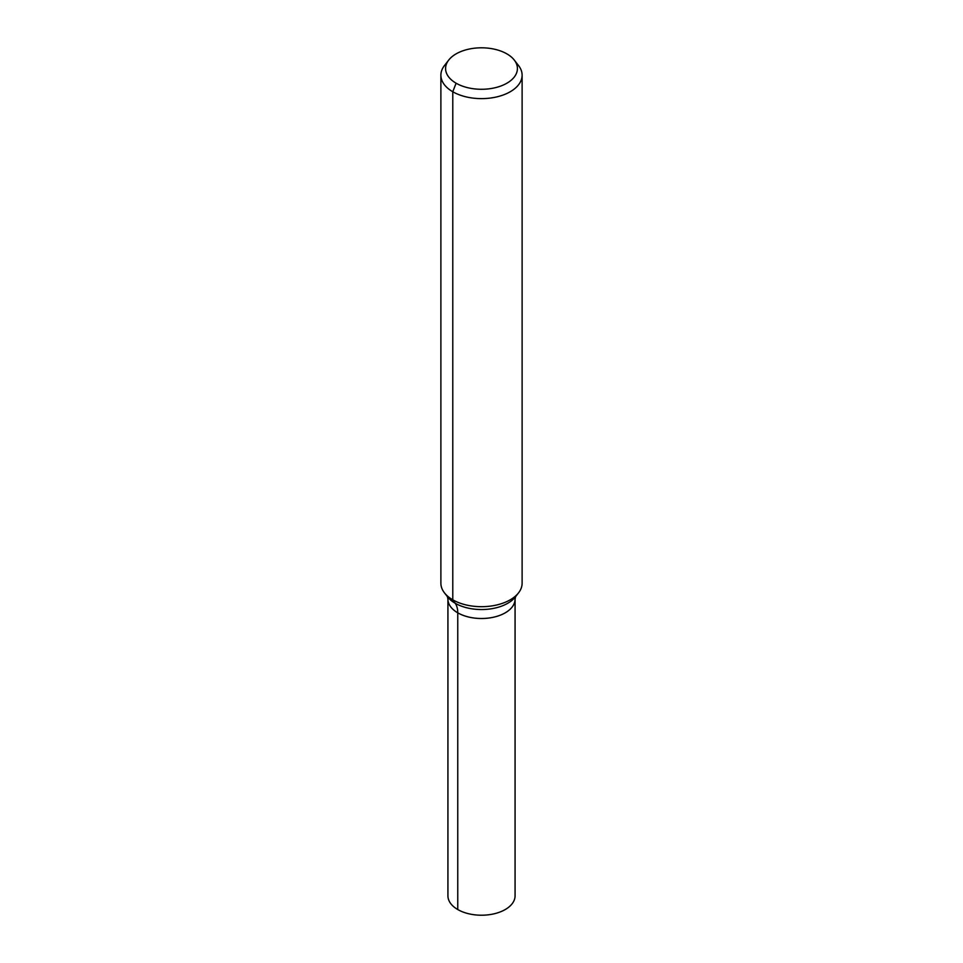 <?xml version="1.0" encoding="UTF-8"?>
<svg xmlns="http://www.w3.org/2000/svg" width="963" height="963" viewBox="0 0 963 963"><rect width="100%" height="100%" fill="white"/><g stroke="black" fill="none" stroke-linecap="round" stroke-linejoin="round"><path stroke-width="1.44" d="M515.59 596.651L515.073 599.118A33.573 19.38 180 0 1 481.5 618.511A33.573 19.38 180 0 1 447.927 599.118L447.927 895.843A33.573 19.38 180 0 0 457.762 909.541A33.573 19.38 180 0 0 494.344 913.743A33.573 19.38 180 0 0 515.073 895.843L515.073 599.118A33.573 19.38 180 0 1 481.5 618.499A33.573 19.38 180 0 1 447.927 599.118L447.41 596.651M506.899 53.88A35.92 20.741 180 0 1 514.29 60.079A35.92 20.741 180 0 1 481.5 89.282A35.92 20.741 180 0 1 448.71 60.079A35.92 20.741 180 0 1 506.899 53.88M514.29 60.079L518.576 65.604A40.615 23.449 180 0 1 522.115 75.174A40.615 23.449 180 0 1 481.5 98.623A40.615 23.449 180 0 1 440.885 75.174A40.615 23.449 180 0 1 444.425 65.604L448.71 60.079M522.115 75.174L522.115 583.241A40.615 23.449 180 0 1 518.576 592.811A40.615 23.449 180 0 1 481.5 606.69A40.615 23.449 180 0 1 444.425 592.811A40.615 23.449 180 0 1 440.885 583.241L440.885 75.174M456.101 83.215L452.779 91.762L452.779 599.817L455.198 603.259A27.072 15.637 -60 0 1 457.762 612.829L457.762 909.541L457.762 612.829M518.576 592.811L515.458 596.831A37.196 21.475 180 0 1 481.5 609.543A37.196 21.475 180 0 1 447.542 596.831L444.425 592.811"/></g></svg>
